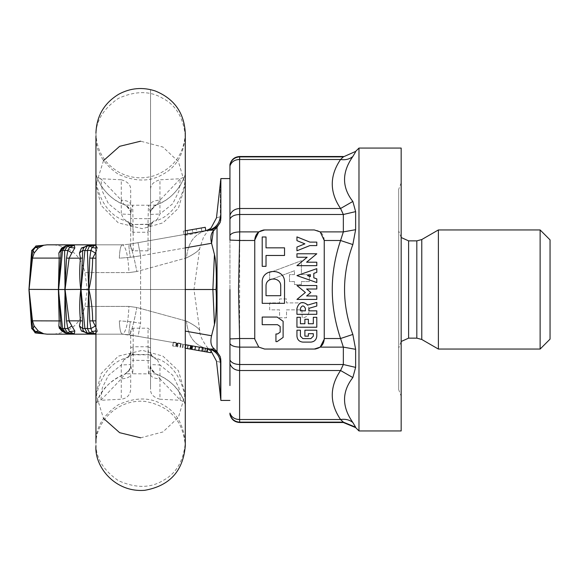 <?xml version="1.0" encoding="UTF-8"?>
<svg xmlns="http://www.w3.org/2000/svg" width="579" height="579" viewBox="0 0 579 579"><rect width="100%" height="100%" fill="white"/><g stroke="black" fill="none" stroke-linecap="round" stroke-linejoin="round"><path stroke-width="0.43" stroke-dasharray="2.9 2.17" d="M148.861 224.109L148.448 224.211L148.81 224.406L148.058 232.244L150.54 231.072L150.54 226.932C150.793 223.356 153.001 220.881 157.17 219.506L159.949 214.02L172.774 203.692L178.94 191.135L180.402 178.73L159.949 200.146L157.17 204.438C153.001 206.117 150.793 209.142 150.54 213.506L150.54 226.932L148.571 224.37L152.856 222.242L150.214 226.208M148.81 224.406L152.856 222.242C150.924 224.355 150.156 225.919 150.54 226.932M130.688 214.447L121.279 214.02L121.279 200.146L100.826 178.73L102.288 191.135L108.454 203.692L121.286 214.02L124.058 219.506C128.227 220.881 130.434 223.356 130.688 226.932L130.688 213.499C130.434 209.142 128.227 206.117 124.065 204.438L121.286 200.146C126.996 200.515 130.13 201.941 130.688 204.416L130.688 231.072L133.17 232.244L148.058 232.244L148.058 218.732L130.688 218.515M157.17 204.438L156.504 204.836C165.153 202.02 172.983 195.745 180.004 186.018C183.833 178.477 185.403 175.017 184.715 175.625C185.381 176.219 183.948 177.254 180.402 178.73L159.949 179.801L159.949 200.146C154.231 200.515 151.097 201.941 150.54 204.416M159.949 200.146L159.949 214.02L150.54 214.447L150.54 189.717L150.54 289.507L150.54 189.717C150.453 184.86 153.587 181.553 159.949 179.801M150.54 213.506L150.214 211.769L155.527 205.096L156.504 204.836C151.611 208.606 149.621 211.494 150.54 213.499L150.54 248.333L148.058 250.816L148.058 232.244M150.54 218.515L148.058 218.732L148.499 205.234L132.729 205.234L130.688 213.506C131.607 211.494 129.624 208.606 124.724 204.836L125.708 205.096C98.517 195.832 94.703 167.859 96.071 174.93C94.71 177.348 98.343 212.638 125.708 220.997L132.736 224.5L148.499 224.5M148.058 250.816L133.17 250.816L130.688 248.333L130.688 226.932L132.736 224.486L133.17 232.244L132.729 205.234L125.708 205.096L131.013 211.769M150.214 211.769L148.571 205.364M157.17 219.506L155.519 220.997C183.225 212.486 186.503 176.725 185.164 174.793C186.525 168.308 182.371 196.013 155.527 205.096L148.81 205.219M148.448 224.211L132.736 224.486M131.013 226.208L128.372 222.242L125.708 220.997L124.058 219.506M124.065 204.438L124.724 204.836C116.075 202.02 108.244 195.745 101.231 186.018C98.264 180.634 96.693 177.174 96.519 175.64C95.832 176.248 97.265 177.275 100.826 178.73L121.279 179.801L121.279 200.146M157.17 359.508C153.001 358.133 150.793 355.651 150.54 352.075C150.156 353.089 150.924 354.652 152.856 356.773L148.499 354.514L132.729 354.514L125.708 358.017L124.058 359.508C128.227 358.133 130.434 355.651 130.688 352.075L130.688 330.681L133.17 328.199L148.058 328.199L150.54 330.681L150.54 360.5L133.17 360.276L132.729 373.781L155.527 373.918C182.371 383.001 186.525 410.706 185.164 404.214C186.503 402.282 183.225 366.529 155.519 358.017L148.499 354.514L148.058 346.77L150.54 347.943L150.54 374.599C151.097 377.074 154.231 378.5 159.949 378.869L180.402 400.284L178.94 387.879L172.774 375.322L159.949 364.994L157.17 359.508L155.519 358.017L152.856 356.773L150.214 352.806L148.81 354.609M150.54 360.5L150.54 389.298L150.54 364.567L159.949 364.987L159.949 378.869L157.17 374.577L155.527 373.918L150.214 367.238L148.81 373.795M148.571 373.65L148.058 360.276L148.058 328.199M159.949 378.869L159.949 399.213L180.402 400.284C183.876 401.638 185.316 402.666 184.715 403.382C184.983 404.815 181.734 384.63 156.504 374.179C151.611 370.408 149.621 367.52 150.54 365.515L150.214 367.238M150.54 365.508C150.793 369.872 153.001 372.898 157.17 374.577M150.54 352.075L150.214 352.806M148.861 354.898L148.499 354.514M131.013 367.238L125.708 373.918L132.656 373.65L130.688 365.508L130.688 360.5L133.17 360.276L133.17 346.77L130.688 347.943L130.688 360.5M124.065 374.577C128.227 372.898 130.434 369.872 130.688 365.508L130.688 365.515C131.607 367.527 129.616 370.415 124.724 374.179L121.286 378.869M130.688 365.508L130.688 352.075L128.372 356.773L131.013 352.806L132.656 354.637L125.708 358.017C98.343 366.377 94.71 401.66 96.071 404.084C94.703 411.155 98.517 383.182 125.708 373.918L124.724 374.179C98.611 385.708 97.163 403.252 96.519 403.368C95.615 403.085 97.048 402.05 100.826 400.284L121.279 378.869C126.996 378.5 130.13 377.074 130.688 374.599L130.688 389.298C130.166 395.081 127.033 398.388 121.286 399.213M124.058 359.508L121.286 364.987L108.454 375.322L102.288 387.879L100.826 400.284L121.279 399.213L121.279 364.987L130.688 364.567M131.013 352.806L130.688 352.075M132.367 354.898L132.779 354.797L132.425 354.609M132.729 354.514L133.17 346.77L148.058 346.77M140.617 437.818L162.945 431.948L178.412 417.372L185.28 394.053L178.412 370.726L162.945 356.15L142.333 350.324L118.282 356.15L101.101 373.643L95.948 394.053L95.948 442.674C95.463 428.076 102.903 415.44 118.282 404.779C135.392 397.064 150.287 397.064 162.945 404.779C176.096 411.662 183.543 424.298 185.28 442.674C183.543 461.058 176.096 473.687 162.945 480.577C150.287 488.292 135.392 488.292 118.282 480.577C102.903 469.916 95.463 457.28 95.948 442.674M103.475 160.651L95.948 184.962L95.948 136.333C95.463 150.938 102.903 163.575 118.282 174.236C135.392 181.951 150.287 181.951 162.945 174.236C176.096 167.345 183.543 154.716 185.28 136.333C183.543 117.957 176.096 105.32 162.945 98.437C150.287 90.722 135.392 90.722 118.282 98.437C102.903 109.098 95.463 121.735 95.948 136.333M95.948 252.212L97.496 248.015L95.948 245.315M95.948 248.167L97.496 248.015L92.126 247.392L90.889 250.41L95.296 253.045L97.496 248.015L94.862 245.207L89.564 245.207L81.407 248.015L79.453 253.03M86.474 246.017L83.644 247.769L81.407 248.015M83.448 247.913L87.349 245.699L89.564 245.207M67.685 245.626L62.93 247.392L62.691 248.065L62.93 247.392L61.685 248.015L69.263 245.366L74.322 245.207L74.821 248.015L69.596 247.392L67.844 250.41L71.796 253.045L74.821 248.015M66.462 245.793L62.474 247.508L70.001 245.207M42.81 245.366L43.809 245.207L38.286 248.015L35.464 247.392L32.989 250.41L34.139 253.045L38.286 248.015M42.361 245.453L40.074 245.937M39.531 246.068L35.464 247.392L36.202 245.945M67.685 333.388L62.93 331.615L62.691 330.949L62.93 331.615L61.685 331L65.803 333.07L69.263 333.649L62.93 331.615L58.855 325.999L59.167 320.838L32.475 320.838L29.051 289.507L32.475 258.176L34.023 253.255M32.996 250.396L31.7 258.089L29.044 289.377L31.686 250.541L32.989 250.396M69.263 245.366L73.656 245.366L69.596 247.392L67.765 245.945L65.289 245.995L69.263 245.366L65.803 245.945L62.561 250.541L58.617 289.377L61.171 250.396L58.848 252.574M58.848 252.567L62.366 247.573M65.803 245.945L62.93 247.392L61.171 250.41L62.691 248.065L61.208 250.085L65.289 245.995M71.818 253.016L69.125 258.176L66.549 258.089L67.859 250.396L64.616 250.541L67.765 245.945L74.322 245.207M82.71 250.403L83.644 247.769L87.357 245.699L83.644 247.769M82.71 250.396L84.889 250.541L81.024 289.377L82.71 250.396L79.446 253.016L80.452 258.176C79.395 268.866 79.497 279.31 80.749 289.507L215.974 289.507C216.792 303.628 216.285 315.294 214.447 324.501L211.574 335.748C210.105 342.001 211.017 346.394 214.331 348.934L217.045 351.786L220.324 356.946L220.722 358.785M95.325 253.016L92.64 258.176L89.774 258.089L90.896 250.396L87.407 250.541L89.615 245.945L94.406 245.366L92.126 247.392L89.615 245.945L87.205 245.945L89.021 245.366L94.862 245.207M95.948 244.837L122.249 244.837C125.904 246.285 128.133 255.542 128.943 272.608L84.889 272.608C81.031 255.542 70.385 246.285 52.942 244.837L122.249 244.837L129.146 244.237C128.661 245.04 129.052 249.404 130.326 257.344C129.052 249.404 128.661 245.04 129.146 244.237L206.189 230.652L201.079 231.557L205.784 230.724L201.847 231.419L201.239 227.996L201.847 231.419L196.795 232.309L196.194 228.886L196.795 232.309L192.887 232.997L192.286 229.573L192.887 232.997L183.898 234.582L205.842 230.717L205.183 227.301L187.241 230.464L187.755 233.902L187.155 230.478L187.842 233.902L183.927 234.734L183.297 231.159L205.183 227.301L185.28 230.811M205.842 230.717L198.228 232.056C191.7 233.605 188.233 234.22 187.842 233.902L187.241 230.464L183.297 231.159L183.927 234.734C185.28 235.733 190.998 234.676 201.079 231.557L201.079 231.557M201.847 231.419L201.326 227.981L201.847 231.419M205.784 230.724L205.183 227.301M52.942 244.837L122.249 244.837C120.627 245.568 119.658 250.012 119.346 258.176L130.326 257.344L140.617 255.78L138.026 242.673L129.146 244.237L185.28 234.343M208.527 348.775L208.107 348.696C215.25 350.469 219.325 355.007 220.331 362.316C215.359 360.826 215.359 360.826 220.331 362.316L220.86 360.833C220.86 419.471 220.86 406.299 220.86 360.833L220.78 359.277M190.477 345.591L191.446 345.757L190.846 349.18L189.876 349.007L190.477 345.591L191.034 345.685L190.433 349.108L190.846 349.18L185.077 348.167L207.362 352.097L207.904 348.659L211.313 349.651M191.446 345.757L191.034 345.685L191.446 345.757M178.325 343.448L177.355 343.275L176.747 346.698L177.16 346.77L177.767 343.347L178.325 343.448L177.717 346.864L176.747 346.698L177.717 346.864M177.767 343.347L177.355 343.275L177.767 343.347M190.795 349.173L190.346 349.094L190.795 349.173M185.28 348.203L191.975 349.383M182.161 347.653L182.761 344.23L180.568 343.839L173.519 342.602L172.911 346.018L176.457 346.647L177.058 343.224L183.478 344.353L173.389 342.573L173.345 342.153L176.334 342.413L181.104 343.658L176.74 343.079L176.139 346.589M185.432 348.225L186.033 344.809L195.282 346.437L194.682 349.861L191.135 349.231L191.743 345.815L185.316 344.679L192.575 345.96L182.761 344.23M176.117 346.582L176.74 343.079M180.453 347.349L181.104 343.658M175.618 346.495L176.334 342.413M172.672 345.974L173.345 342.153M172.781 345.996L173.389 342.573L129.146 334.778L186.033 344.809M182.877 347.776L183.478 344.353M180.272 347.32L180.88 343.897M191.396 345.75L190.947 345.67M195.499 346.474L192.575 345.96M184.715 348.102L185.316 344.679M187.321 348.558L187.922 345.142M176.747 343.13L180.496 343.832M198.228 232.056L129.146 244.237L122.249 244.837L129.146 244.237C130.97 245.438 133.546 254.528 136.883 271.515C133.546 254.528 130.97 245.438 129.146 244.237L122.249 244.837C125.904 246.285 128.133 255.542 128.943 272.608L136.883 271.515L128.943 272.608L84.889 272.608L87.263 289.507L193.965 289.507L87.263 289.507L84.889 306.4C81.031 323.473 70.385 332.722 52.942 334.17L122.249 334.17C125.904 332.722 128.133 323.473 128.943 306.4L84.889 306.4L128.943 306.4L136.883 307.5C133.546 324.479 130.97 333.576 129.146 334.778C130.97 333.576 133.546 324.479 136.883 307.5L186.452 321.084L136.883 307.5L128.943 306.4C128.133 323.473 125.904 332.722 122.249 334.17L47.051 334.17L122.249 334.17C120.627 333.439 119.658 328.995 119.346 320.838C119.658 328.995 120.627 333.439 122.249 334.17L129.146 334.778C128.661 333.974 129.052 329.603 130.326 321.671L140.617 323.234L138.026 336.341L122.249 334.17L129.146 334.778L122.249 334.17L95.948 334.17M186.452 321.084C187.893 336.196 194.472 345.294 206.189 348.363C194.472 345.294 187.893 336.196 186.452 321.084C194.826 325.34 199.27 328.59 199.777 330.841C199.364 328.684 194.928 325.427 186.452 321.084C194.826 325.34 199.27 328.59 199.777 330.841C199.364 328.684 194.928 325.427 186.452 321.084M202.143 351.171L202.809 347.762L202.187 351.178L201.586 351.077L202.187 347.653L185.584 344.729L202.187 347.653M194.899 349.897L189.869 349.007L190.469 345.591M207.072 352.046L207.673 348.623L207.072 352.046M184.983 348.145L185.584 344.729M202.085 351.163L202.686 347.74M206.971 352.025L207.572 348.601M185.28 344.671L138.026 336.341L140.617 323.234L130.326 321.671L119.346 320.838L130.326 321.671C129.052 329.603 128.661 333.974 129.146 334.778L210.249 349.079C214.715 349.933 218.073 352.56 220.324 356.946M208.107 348.696L206.189 348.363C212.79 351.656 212.79 351.656 206.189 348.363C212.79 351.656 212.79 351.656 206.189 348.363L207.926 348.667L206.189 348.363L211.161 351.207M95.948 320.838L92.64 320.838C92.589 310.149 91.344 299.705 88.92 289.507L185.28 289.507M89.774 320.925L90.896 328.619L87.407 328.474L88.638 289.638L89.774 320.925L92.64 320.838L95.325 325.999M81.407 331L83.955 331.615L82.71 328.611L84.889 328.474L87.205 333.07L89.021 333.649L83.955 331.615L85.895 332.845L94.862 333.801L89.564 333.801L81.407 331L79.453 325.984M90.889 328.604L92.126 331.615L94.406 333.649L89.564 333.801M82.544 320.925L80.749 289.507C79.497 299.705 79.395 310.149 80.452 320.838L82.544 320.925L82.71 328.619L79.446 325.999L80.452 320.838L69.125 320.838L65.065 289.507L80.749 289.507M81.024 289.638L84.889 328.474L87.407 328.474L89.615 333.07L92.126 331.615L97.496 331L94.862 333.801M90.896 328.597L95.296 325.97L97.496 331L95.948 326.802M88.638 289.638L89.774 258.089M66.549 320.925L67.859 328.619L64.616 328.474L64.834 289.638L66.549 320.925L69.125 320.838L69.27 321.721M65.803 333.07L62.561 328.474L64.616 328.474L67.765 333.07L73.656 333.649L65.289 333.019L67.765 333.07L69.596 331.615L74.322 333.801L70.001 333.801L61.374 330.768M67.844 328.604L69.596 331.615L74.821 331L74.322 333.801M61.208 328.923L58.407 289.507L64.834 289.638M61.265 330.689L59.384 328.452M69.263 333.649L70.001 333.801M67.852 328.597L71.796 325.97L74.821 331M69.408 322.17L71.803 325.984M66.549 258.089L65.051 289.507L69.125 258.176L82.544 258.089M58.617 289.377L59.167 320.838L60.65 320.925M29.051 289.507L58.392 289.507L59.167 258.176L58.855 253.016M31.7 320.925L32.996 328.619L31.686 328.474L29.044 289.638L31.7 320.925L32.475 320.86M42.81 333.649L43.809 333.801L38.286 331L35.464 331.615L39.531 332.947M40.074 333.077L41.608 333.417M32.989 328.604L36.202 333.07M32.989 328.597L34.139 325.97L38.286 331M32.475 320.838L34.154 325.999M62.474 331.506L66.462 333.214M83.955 331.615L86.474 332.997M95.948 330.841L97.496 331L95.948 333.699M83.644 331.246L87.357 333.316L83.448 331.094M52.942 334.17L122.249 334.17M214.331 348.934L210.249 349.079L202.751 347.755M210.778 352.698L207.296 352.083M202.187 351.178L202.788 347.762L203.678 347.914L203.07 351.337L203.634 347.907L207.904 348.659M210.72 352.683L211.248 349.687M206.457 351.931L207.058 348.515M203.034 351.33L203.634 347.907M206.189 230.652L208.107 230.312L206.189 230.652C194.472 233.721 187.893 242.811 186.452 257.93C194.928 253.588 199.364 250.331 199.777 248.174C199.27 250.417 194.826 253.674 186.452 257.93C194.928 253.588 199.364 250.331 199.777 248.174C199.27 250.417 194.826 253.674 186.452 257.93L136.883 271.515L186.452 257.93C187.893 242.811 194.472 233.721 206.189 230.652C212.79 227.359 212.79 227.359 206.189 230.652L208.527 230.239L203.678 236.71L199.777 248.174L193.965 289.507L199.777 330.841C199.292 338.491 210.213 351.308 209.974 350.179L206.189 348.363M220.729 220.179L220.86 218.174C220.86 172.716 220.86 159.543 220.86 218.174L220.331 216.698C220.331 169.133 220.331 169.133 220.331 216.698C215.359 218.189 215.359 218.189 220.331 216.698C219.325 224.008 215.25 228.546 208.107 230.312L214.331 230.073L213.34 230.963M122.249 244.837C120.627 245.568 119.658 250.012 119.346 258.176L130.326 257.344L140.617 255.78L138.026 242.673L210.249 229.935C214.715 229.074 218.073 226.454 220.324 222.061L217.045 227.229L217.045 351.786M95.948 258.176L92.64 258.176C92.589 268.866 91.344 279.31 88.92 289.507M185.28 247.899L140.617 255.78L140.617 323.234L140.617 255.78L211.574 243.267L214.447 254.514C216.285 263.72 216.792 275.387 215.974 289.507M214.331 230.073L217.045 227.229M220.657 220.635L220.324 222.061M258.806 347.132L254.76 339.135L254.76 240.495L229.943 240.082L229.943 215.33C231.499 211.125 234.719 208.845 239.597 208.498L239.692 156.88C234.596 157.227 231.347 159.905 229.943 164.921L229.943 165.912C231.499 161.773 234.719 159.623 239.597 159.486L340.561 159.486C345.431 160.209 349.521 159.218 352.843 156.511C341.776 172.281 341.776 187.263 352.843 201.449L340.561 208.498C329.494 192.163 329.494 175.821 340.561 159.486L343.347 156.88L355.629 151.416M229.943 178.585L229.943 385.563M355.629 427.201L343.347 422.134L340.561 419.529C329.494 403.187 329.494 386.852 340.561 370.517L239.597 370.517C234.719 370.169 231.499 367.889 229.943 363.677L229.943 289.507M277.131 317.053L262.207 317.053L262.207 324.689L277.515 324.689L280.164 326.476L280.164 332.187L277.515 333.982L275.937 333.982L275.937 341.617L277.131 341.617M266.022 286.12L266.022 295.703L280.721 295.703L280.721 286.12M284.535 303.338L284.535 282.299C285.15 267.903 261.592 267.903 262.207 282.299L262.207 303.338L284.535 303.338M266.022 247.841L266.022 236.985L262.207 236.985L262.207 266.333L266.022 266.333L266.022 255.477L284.535 255.477L284.535 247.841L266.022 247.841M302.897 342.109L310.843 342.109M316.793 336.16L316.793 330.204L304.887 330.204L304.887 336.16L308.361 336.16L308.361 333.678L313.319 333.678L313.319 336.16L310.843 338.635L302.897 338.635L300.421 336.16L300.421 330.204L296.947 330.204L296.947 336.16M316.793 327.222L316.793 317.299L313.319 317.299L313.319 323.748L308.361 323.748L308.361 319.282L304.887 319.282L304.887 323.748L300.421 323.748L300.421 317.299L296.947 317.299L296.947 327.222L316.793 327.222M300.421 308.368L300.421 310.843L305.379 310.843L305.379 308.368M316.793 306.03L316.793 302.412L307.84 305.039C302.6 300.885 298.974 301.992 296.947 308.368L296.947 314.317L316.793 314.317L316.793 310.843L308.853 310.843L308.853 308.368L316.793 306.03M316.793 289.008L316.793 285.534L296.947 285.534L305.379 292.482L296.947 299.43L316.793 299.43L316.793 295.956L306.624 295.956L310.843 292.482L306.624 289.008L316.793 289.008M310.344 276.617L310.344 274.598L307.463 275.611L310.344 276.617M316.793 282.559L316.793 278.875L313.818 277.833L313.818 273.382L316.793 272.34L316.793 268.663L296.947 275.611L316.793 282.559M296.947 253.776L296.947 257.25L307.145 257.25L296.947 265.681L316.793 265.681L316.793 262.207L306.595 262.207L316.793 253.776L296.947 253.776M316.793 245.583L316.793 242.109L309.866 242.109L296.947 236.898L296.947 240.647L304.887 243.846L296.947 247.052L296.947 250.794L309.866 245.583L316.793 245.583M294.465 274.62L294.465 270.748L269.648 280.055L269.648 272.629L301.413 260.724L301.413 274.62L309.352 274.62L309.352 281.568L301.413 281.568L301.413 284.542L294.465 284.542L294.465 281.568L289.5 281.568L289.5 274.62L294.465 274.62L294.465 270.748L269.648 280.055L269.648 272.629L301.413 260.724L301.413 274.62L309.352 274.62L309.352 281.568L301.413 281.568L301.413 284.542L294.465 284.542L294.465 281.568L289.5 281.568L289.5 274.62L294.465 274.62M302.224 317.784L301.905 309.852L286.525 309.852L286.525 317.791L279.577 317.791L279.577 309.852L269.648 309.852L269.648 302.904L279.577 302.904L279.577 298.938L286.525 298.938L286.525 302.904L301.905 302.904C311.307 302.484 311.632 317.806 302.224 317.784L301.905 309.852L286.525 309.852L286.525 317.791L279.577 317.791L279.577 309.852L269.648 309.852L269.648 302.904L279.577 302.904L279.577 298.938L286.525 298.938L286.525 302.904L301.905 302.904C311.307 302.484 311.632 317.806 302.224 317.784M314.875 349.043L264.683 349.057L258.791 347.118L254.76 339.135L254.76 239.88C255.39 233.894 258.697 230.587 264.683 229.95L264.241 229.964M324.24 239.778L320.209 231.897L343.347 231.897L340.561 240.495C329.494 273.165 329.494 305.842 340.561 338.52L324.24 338.52L324.24 239.88L320.209 231.897L314.317 229.95C320.303 230.587 323.61 233.894 324.24 239.88L324.24 339.135L320.209 347.118L315.714 348.963M324.24 338.52L324.24 239.88M258.806 231.882L263.206 230.058M254.76 240.495L258.791 231.897L239.692 231.897L239.597 208.498L340.561 208.498L343.347 214.491L355.629 211.624L355.629 229.689L352.843 244.57L340.561 240.495L324.24 240.495M343.347 422.134L239.692 422.134L239.597 419.529L340.561 419.529C345.431 418.805 349.521 419.797 352.843 422.496C341.776 406.733 341.776 391.751 352.843 377.566L340.561 370.517L343.347 364.517L343.347 347.118L355.629 349.325L352.843 334.438L340.561 338.52L343.347 347.118L320.209 347.118M550.05 339.135L550.05 239.88M540.127 349.057L540.127 229.95M438.383 349.057L438.383 229.95M398.685 348.066L398.685 230.941L398.685 348.066L401.167 341.501M398.685 389.645L398.685 189.369L398.685 389.645L401.167 396.21L401.167 182.805L401.167 396.21M401.167 430.95L401.167 148.065M358.98 430.95L358.98 148.065M314.317 229.95L264.683 229.95M254.76 339.236L258.791 347.118L239.692 347.118L239.597 338.52L229.943 338.925L229.943 215.33M254.76 239.88L254.76 339.135M254.76 338.52L239.597 338.52L239.692 231.897C234.596 232.041 231.347 233.207 229.943 235.385M239.692 422.134L239.692 422.134C234.596 421.787 231.347 419.102 229.943 414.094L229.943 413.102C231.499 417.242 234.719 419.384 239.597 419.529L239.692 347.118C234.596 346.966 231.347 345.808 229.943 343.629L229.943 338.925M229.943 193.444L229.943 165.912M229.943 363.677L229.943 343.629M133.17 250.816L133.17 232.244M133.17 346.77L133.17 328.199M95.948 133.177C96.534 150.265 104.133 163.249 118.753 172.129C130.441 178.412 142.586 179.497 155.201 175.394C174.185 167.707 184.209 153.63 185.28 133.177L185.28 184.962L178.412 208.281L162.945 222.857L142.333 228.691L118.282 222.857L101.101 205.371L95.948 184.962L95.948 394.053L103.475 418.364M185.28 200.906L185.28 184.962L178.412 161.635L162.945 147.059L140.617 141.196M60.65 258.089L31.7 258.089M220.331 362.316C220.331 409.874 220.331 409.874 220.331 362.316M179.968 347.262L180.568 343.839M190.05 349.043L190.65 345.62M187.625 348.616L188.226 345.193M201.673 351.091L202.274 347.668M190.679 349.151L191.28 345.728M185.077 348.167L185.685 344.744M189.97 349.028L190.571 345.605M190.592 349.137L191.193 345.714M185.28 331.108L211.574 335.748M214.447 254.514L212.877 289.507L214.447 324.501M88.638 289.377L87.407 250.541L84.889 250.541L87.205 245.945L83.955 247.392M58.617 289.638L62.561 328.474M64.834 289.377L64.616 250.541L62.561 250.541M34.964 332.795L31.686 328.474M35.789 245.995L31.686 250.541M202.809 347.762L202.209 351.185M207.362 352.097L207.962 348.674L207.362 352.097M206.493 351.938L207.094 348.522M229.943 359.972C231.347 362.809 234.596 364.321 239.692 364.517L343.347 364.517L355.629 367.39L355.629 349.325M229.943 219.043C231.347 216.206 234.596 214.686 239.692 214.491L343.347 214.491L343.347 231.897L355.629 229.689M239.692 156.88L343.347 156.88L343.347 156.504M421.78 339.475L421.78 239.54M416.815 338.143L416.815 240.871M408.608 338.143L408.608 240.871M121.286 179.801C127.641 181.553 130.774 184.86 130.688 189.717L130.688 204.416M132.367 224.109L128.372 222.242L130.688 226.932M159.949 399.213C153.587 397.455 150.453 394.154 150.54 389.298L150.54 89.629L150.54 389.298M132.779 354.804L148.448 354.804M185.28 201.007L185.28 445.837C183.167 420.593 169.647 405.77 144.714 401.356C115.134 398.96 94.348 424.834 95.948 445.837M68.669 245.424C67.244 245.597 65.246 246.473 62.691 248.065C63.625 247.038 69.212 244.917 68.669 245.424M191.866 345.837L191.265 349.253M176.935 343.202L176.334 346.626M192.083 345.873L191.475 349.296M87.349 333.309L85.916 332.853L83.202 330.739M61.208 328.93L62.691 330.949L61.208 328.93L65.289 333.019M62.691 330.949C64.783 332.295 66.78 333.178 68.669 333.584C67.244 333.417 65.246 332.534 62.691 330.949M207.463 230.319L209.048 229.537M209.381 229.306L209.96 228.85M83.202 248.275L85.916 246.155L87.349 245.699M401.167 237.513L398.685 230.941M401.167 182.805L398.685 189.369"/><path stroke-width="0.87" d="M95.948 442.674L95.948 136.333M95.325 253.016L90.896 250.396L87.407 250.541L88.638 289.377L89.774 258.089L92.64 258.176L95.948 252.212M95.948 245.315L89.564 245.207L87.205 245.945L89.615 245.945L92.126 247.392L95.948 248.167M94.862 245.207L92.126 247.392L90.889 250.41M85.938 246.147L87.205 245.945L84.889 250.541L87.407 250.541L89.615 245.945L94.406 245.366L89.021 245.366L86.474 246.017M89.564 245.207L81.407 248.015L83.448 247.913M87.349 245.699L83.955 247.392L82.71 250.403L79.453 253.045M64.834 289.377L66.549 258.089L67.859 250.396L64.616 250.541L65.058 289.507L69.125 258.176L80.452 258.176L79.446 253.016M82.71 250.396L81.024 289.377L84.889 250.541L82.71 250.396M71.796 253.045L74.821 248.015L74.322 245.207L66.462 245.793M67.844 250.41L69.596 247.392L74.821 248.015M67.859 250.396L71.818 253.016L69.125 258.176L66.549 258.089M70.001 245.207L73.656 245.366L67.765 245.945L69.596 247.392L74.322 245.207M65.803 245.945L61.208 250.085L62.93 247.392L65.803 245.945L62.561 250.541L61.171 250.396L64.616 250.541L67.765 245.945L65.803 245.945L67.685 245.626M62.366 247.573L61.989 248.123M61.685 248.015L58.855 253.03L59.167 258.176L58.392 289.507L29.044 289.377L32.475 320.838L31.7 320.925L29.044 289.638L31.686 328.474L32.996 328.619L31.7 320.925M58.855 253.045L61.171 250.417M61.171 250.396L58.392 289.507L59.167 320.838L58.855 325.999M34.139 253.045L38.286 248.015L43.809 245.207L42.361 245.453M32.989 250.41L35.464 247.392L38.286 248.015M32.996 250.396L31.686 250.541L29.044 289.377L31.7 258.089L32.996 250.396L34.154 253.016L32.475 258.176L29.051 289.507M42.81 245.366L36.202 245.945L35.464 247.392L42.81 245.366L35.789 245.995M40.074 245.937L39.531 246.068M208.107 348.696L210.257 349.079C214.715 349.933 218.073 352.56 220.324 356.946L220.86 360.833C220.86 419.471 220.86 406.299 220.86 360.833L220.331 362.316C220.331 409.874 220.331 409.874 220.331 362.316C215.359 360.826 215.359 360.826 220.331 362.316C219.774 356.548 216.77 352.329 211.313 349.651L208.491 348.768M211.313 349.651L210.778 352.698L185.28 348.203M190.795 349.173L191.396 345.75M191.975 349.383L192.575 345.96M31.686 250.541L36.202 245.945L31.671 250.541L28.95 289.507L31.671 328.474L36.195 333.07L43.809 333.801L38.286 331L35.464 331.615L36.202 333.07L42.81 333.649L35.464 331.615L32.989 328.604L34.154 325.999L32.475 320.838L60.65 320.925L61.171 328.619L62.561 328.474L58.392 289.507L65.058 289.507L64.616 328.474L62.561 328.474L65.803 333.07L67.765 333.07L64.616 328.474L67.859 328.619L69.596 331.615L67.765 333.07L73.656 333.649L69.596 331.615L74.821 331L71.796 325.97M59.384 328.452L58.855 325.984L61.685 331L62.474 331.506M69.27 321.721L69.408 322.17M39.531 332.947L40.074 333.077M41.608 333.417L42.81 333.649M38.286 331L34.139 325.97M33.85 325.42L34.147 325.984M65.304 333.026L62.93 331.615L61.171 328.604L62.561 328.474M60.65 320.925L58.617 289.638M67.685 333.388L65.803 333.07M68.669 333.584L65.289 333.019L61.171 328.604M66.549 320.925L67.859 328.619L71.818 325.999L69.125 320.838L66.549 320.925L64.834 289.638M66.462 333.214L74.322 333.801L74.821 331M74.322 333.801L70.001 333.801M58.855 325.97L61.171 328.597M79.446 325.999L80.452 320.838L82.544 320.925L80.749 289.507C79.497 299.705 79.395 310.149 80.452 320.838L69.125 320.838L65.065 289.507L81.024 289.377M82.544 320.925L82.71 328.619L84.889 328.474L81.024 289.638M95.948 330.841L92.126 331.615L89.615 333.07L94.406 333.649L92.126 331.615L90.889 328.604L84.889 328.474L87.205 333.07L89.564 333.801L95.948 333.699M95.948 320.838L92.64 320.838L95.325 325.999L90.896 328.619L89.774 320.925L88.638 289.638L87.407 328.474L89.615 333.07L85.938 332.86L83.202 330.739L85.916 332.853L87.357 333.316L94.862 333.801M86.474 332.997L87.349 333.309M82.71 328.604L83.202 330.739M95.948 326.802L95.311 325.984M83.448 331.094L81.407 331L89.564 333.801M82.71 328.597L79.453 325.97L81.407 331M42.73 333.642L47.051 334.17L95.948 334.17M198.727 350.57L199.328 347.147M204.843 351.648L205.444 348.225M220.324 356.946L217.045 351.786L214.331 348.934L210.249 349.079L185.28 344.671M208.527 230.239L209.974 228.835L206.189 230.652C212.79 227.359 212.79 227.359 206.189 230.652L207.463 230.319M95.948 445.837C94.348 466.848 115.149 492.722 144.721 490.312C169.654 485.897 183.167 471.074 185.28 445.837L185.28 289.507L212.877 289.507L214.447 254.514L211.574 243.267C210.105 237.006 211.024 232.606 214.331 230.073L208.107 230.312C215.25 228.546 219.325 224.008 220.331 216.698C215.359 218.189 215.359 218.189 220.331 216.698L220.86 218.174C220.86 172.716 220.86 159.543 220.86 218.174L220.324 222.061C218.073 226.454 214.715 229.074 210.249 229.935L185.28 234.343M42.73 245.373L47.051 244.837L95.948 244.837M185.28 230.811L205.234 227.294L205.784 230.724M82.544 258.089L80.452 258.176C79.395 268.866 79.497 279.31 80.749 289.507L88.913 289.507C91.352 279.31 92.589 268.866 92.64 258.176L95.948 258.176M79.453 253.03L81.407 248.015M89.774 258.089L90.896 250.396M89.774 320.925L92.64 320.838C92.589 310.149 91.352 299.705 88.92 289.507M214.331 348.934C211.024 346.408 210.105 342.008 211.574 335.748L214.447 324.501L212.877 289.507L215.974 289.507C216.662 283.399 216.568 262.613 214.447 254.514M214.447 324.501C216.568 316.402 216.662 295.608 215.974 289.507M220.722 358.785L220.78 359.277M213.34 230.963L211.574 243.267L185.28 247.899M220.729 220.179L220.657 220.635M214.331 230.073L217.045 227.221L220.324 222.061M217.045 351.786L217.045 227.221M229.943 289.507L229.943 385.563M320.201 231.889L314.317 229.95L264.683 229.95C258.697 230.587 255.39 233.894 254.76 239.88L254.76 339.135L258.791 347.118L264.683 349.057L314.317 349.057L320.209 347.118L324.24 339.135C323.61 345.12 320.303 348.428 314.317 349.057C320.303 348.428 323.61 345.12 324.24 339.135L324.24 338.52L340.561 338.52L343.347 347.118L343.347 364.517L340.561 370.517L352.843 377.566L355.629 367.39L355.629 349.325L352.843 334.438C341.776 304.482 341.776 274.526 352.843 244.57L340.561 240.495C329.494 273.165 329.494 305.842 340.561 338.52L352.843 334.438C341.776 304.482 341.776 274.526 352.843 244.57L355.629 229.689L355.629 211.624L343.347 214.491L340.561 208.498C329.494 192.163 329.494 175.821 340.561 159.486L239.597 159.486L239.692 156.88L343.347 156.88L355.629 151.416L343.347 156.88L340.561 159.486C345.431 160.209 349.521 159.218 352.843 156.511L355.629 151.807L352.843 156.511C341.776 172.281 341.776 187.263 352.843 201.449L355.629 211.624L352.843 201.449L340.561 208.498L239.597 208.498C234.719 208.845 231.499 211.125 229.943 215.33L229.943 178.585L220.86 178.585L216.481 217.885L211.161 227.808L209.967 228.843M277.131 341.617L283.117 337.419L283.117 321.251L277.131 317.053L262.207 317.053L262.207 324.689L277.515 324.689L280.164 326.476L280.164 332.187L277.515 333.982L275.937 333.982L275.937 341.617L277.131 341.617L283.117 337.419L283.117 321.251L277.131 317.053M280.721 286.12C281.119 276.646 265.616 276.646 266.022 286.12L266.022 295.703L280.721 295.703L280.721 286.12C281.119 276.646 265.616 276.646 266.022 286.12M284.535 282.299C285.15 267.903 261.592 267.903 262.207 282.299L262.207 303.338L284.535 303.338L284.535 282.299M266.022 236.985L262.207 236.985L262.207 266.333L266.022 266.333L266.022 255.477L284.535 255.477L284.535 247.841L266.022 247.841L266.022 236.985M296.947 336.16C297.324 339.75 299.307 341.733 302.897 342.109L310.843 342.109C314.433 341.733 316.416 339.75 316.793 336.16L316.793 330.204L304.887 330.204L304.887 336.16L308.361 336.16L308.361 333.678L313.319 333.678L313.319 336.16L310.843 338.635L302.897 338.635L300.421 336.16L300.421 330.204L296.947 330.204L296.947 336.16C297.324 339.75 299.307 341.733 302.897 342.109M310.843 342.109C314.433 341.733 316.416 339.75 316.793 336.16M316.793 317.299L313.319 317.299L313.319 323.748L308.361 323.748L308.361 319.282L304.887 319.282L304.887 323.748L300.421 323.748L300.421 317.299L296.947 317.299L296.947 327.222L316.793 327.222L316.793 317.299M305.379 308.368C303.729 305.162 302.072 305.162 300.421 308.368L300.421 310.843L305.379 310.843L305.379 308.368C303.729 305.162 302.072 305.162 300.421 308.368M316.793 302.412L307.84 305.039C302.6 300.885 298.974 301.992 296.947 308.368L296.947 314.317L316.793 314.317L316.793 310.843L308.853 310.843L308.853 308.368L316.793 306.03L316.793 302.412M316.793 289.008L316.793 285.534L296.947 285.534L305.379 292.482L296.947 299.43L316.793 299.43L316.793 295.956L306.624 295.956L310.843 292.482L306.624 289.008L316.793 289.008M310.344 274.598L307.463 275.611L310.344 276.617L310.344 274.598M316.793 282.559L316.793 278.875L313.818 277.833L313.818 273.382L316.793 272.34L316.793 268.663L296.947 275.611L316.793 282.559M296.947 253.776L296.947 257.25L307.145 257.25L296.947 265.681L316.793 265.681L316.793 262.207L306.595 262.207L316.793 253.776L296.947 253.776M316.793 242.109L309.866 242.109L296.947 236.898L296.947 240.647L304.887 243.846L296.947 247.052L296.947 250.794L309.866 245.583L316.793 245.583L316.793 242.109M264.646 349.057L258.806 347.132M239.692 156.88C234.596 157.227 231.347 159.905 229.943 164.921L229.943 165.912C231.499 161.773 234.719 159.623 239.597 159.486L239.692 214.491L343.347 214.491L343.347 231.897L340.561 240.495L324.24 240.495L320.209 231.897L314.346 229.95M264.683 229.95L258.806 231.882M263.206 230.058L264.241 229.964M254.76 338.52L239.597 338.52L239.692 347.118L258.791 347.118L264.61 349.057M315.714 348.963L314.875 349.043M355.629 427.201L352.843 422.496L355.629 427.201L343.347 422.134L340.561 419.529L239.597 419.529L239.597 370.517L340.561 370.517C329.494 386.852 329.494 403.187 340.561 419.529C345.431 418.805 349.521 419.797 352.843 422.496C341.776 406.733 341.776 391.751 352.843 377.566L355.629 367.39L343.347 364.517L239.692 364.517L239.597 370.517C234.719 370.169 231.499 367.889 229.943 363.677M550.05 239.88L550.05 339.135L540.127 349.057L540.127 229.95L550.05 239.88M401.167 341.501L408.608 338.143L408.608 240.871L416.815 240.871L421.78 239.54L438.383 229.95L438.383 349.057L540.127 349.057M408.608 338.143L416.815 338.143L421.78 339.475L438.383 349.057M358.98 430.95L358.98 148.065L401.167 148.065L401.167 430.95L358.98 430.95L355.629 427.599L343.347 422.511L239.692 422.511C234.531 422.149 231.282 419.464 229.943 414.448M358.98 148.065L355.629 151.416M324.24 240.495L324.24 338.52M229.943 165.912L229.943 219.043C231.347 216.206 234.596 214.686 239.692 214.491L239.692 231.897L258.791 231.897L254.76 239.88M239.597 419.529L239.692 422.134C234.596 421.787 231.347 419.102 229.943 414.094L229.943 413.102C231.499 417.242 234.719 419.384 239.597 419.529M229.943 235.385C231.347 233.207 234.596 232.041 239.692 231.897L239.597 240.495L229.943 240.082L229.943 219.043M229.943 215.33L229.943 193.444M254.76 240.495L239.597 240.495L238.519 289.507L239.597 338.52L229.943 338.925M103.475 418.364L119.643 432.687L140.617 437.818M140.617 141.196L119.643 146.321L103.475 160.651M31.7 258.089L60.65 258.089M190.346 349.094L190.947 345.67M31.686 328.474L36.202 333.07L34.964 332.795M62.561 250.541L58.617 289.377M198.785 350.584L199.386 347.161M220.331 216.698C220.331 169.133 220.331 169.133 220.331 216.698M185.28 331.108L211.574 335.748M355.629 229.689L343.347 231.897L320.209 231.897M355.629 349.325L343.347 347.118L320.209 347.118M421.78 239.54L421.78 339.475M416.815 240.871L416.815 338.143M343.347 422.134L239.692 422.134M229.943 343.629C231.347 345.808 234.596 346.966 239.692 347.118L239.692 364.517C234.596 364.321 231.347 362.809 229.943 359.972M185.28 289.507L185.28 133.177C184.216 112.724 174.192 98.654 155.215 90.961C142.6 86.857 130.449 87.943 118.76 94.218C104.133 103.098 96.534 116.082 95.948 133.177M211.161 351.207L216.481 361.122L220.86 400.429L229.943 400.429M195.499 346.474L194.899 349.897M210.778 352.698L211.321 349.651M205.842 230.717L205.234 227.294M65.289 245.995L68.669 245.424M85.916 246.155L83.202 248.275M438.383 229.95L540.127 229.95M408.608 240.871L401.167 237.513M343.347 156.504L239.692 156.504C234.531 156.858 231.282 159.551 229.943 164.566"/></g></svg>
